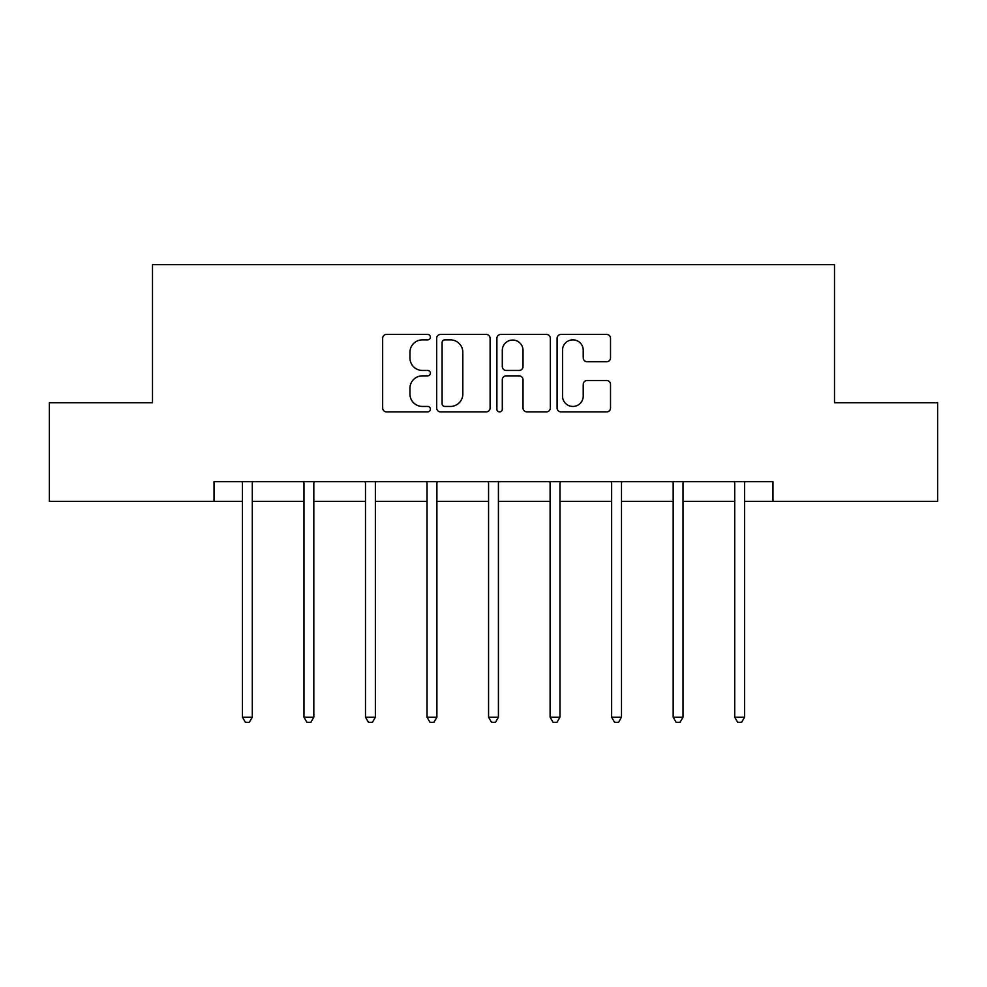 <?xml version="1.0" encoding="UTF-8"?>
<svg xmlns="http://www.w3.org/2000/svg" width="987" height="987" viewBox="0 0 987 987"><rect width="100%" height="100%" fill="white"/><g stroke="black" fill="none" stroke-linecap="round" stroke-linejoin="round"><path stroke-width="1.48" d="M430.394 337.147A2.714 2.714 0 0 0 427.679 334.433L386.546 334.433A3.874 3.874 0 0 0 382.672 338.307L382.672 408.001A3.874 3.874 0 0 0 386.546 411.875L427.679 411.875A2.714 2.714 0 0 0 430.394 409.161A2.714 2.714 0 0 0 427.679 406.447L422.362 406.447A12.387 12.387 0 0 1 409.963 394.06L409.963 388.249A12.387 12.387 0 0 1 422.362 375.862L427.679 375.862A2.714 2.714 0 0 0 430.394 373.148A2.714 2.714 0 0 0 427.679 370.446L422.362 370.446A12.387 12.387 0 0 1 409.963 358.059L409.963 352.248A12.387 12.387 0 0 1 422.362 339.861L427.679 339.861A2.714 2.714 0 0 0 430.394 337.147M606.647 361.735A3.874 3.874 0 0 0 610.521 357.862L610.521 338.307A3.874 3.874 0 0 0 606.647 334.433L560.961 334.433A3.874 3.874 0 0 0 557.1 338.307L557.1 408.001A3.874 3.874 0 0 0 560.961 411.875L606.647 411.875A3.874 3.874 0 0 0 610.521 408.001L610.521 384.387A3.874 3.874 0 0 0 606.647 380.513L587.105 380.513A3.874 3.874 0 0 0 583.231 384.387L583.231 396.095A10.351 10.351 0 0 1 572.867 406.447A10.351 10.351 0 0 1 562.516 396.095L562.516 350.212A10.351 10.351 0 0 1 572.867 339.861A10.351 10.351 0 0 1 583.231 350.212L583.231 357.862A3.874 3.874 0 0 0 587.105 361.735L606.647 361.735M214.031 501.347L49.35 501.347L49.35 402.733L152.504 402.733L152.504 264.676L834.496 264.676L834.496 402.733L937.65 402.733L937.65 501.347L772.969 501.347L772.969 481.631L214.031 481.631L214.031 501.347L242.432 501.347M490.107 338.307A3.874 3.874 0 0 0 486.246 334.433L440.547 334.433A3.874 3.874 0 0 0 436.686 338.307L436.686 408.001A3.874 3.874 0 0 0 440.547 411.875L486.246 411.875A3.874 3.874 0 0 0 490.107 408.001L490.107 338.307M500.754 334.433L546.453 334.433A3.874 3.874 0 0 1 550.314 338.307L550.314 408.001A3.874 3.874 0 0 1 546.453 411.875L526.898 411.875A3.874 3.874 0 0 1 523.024 408.001L523.024 379.736A3.874 3.874 0 0 0 519.15 375.862L506.183 375.862A3.874 3.874 0 0 0 502.309 379.736L502.309 409.161A2.714 2.714 0 0 1 499.595 411.875A2.714 2.714 0 0 1 496.893 409.161L496.893 338.307A3.874 3.874 0 0 1 500.754 334.433M252.29 501.347L303.971 501.347M313.829 501.347L365.498 501.347M375.368 501.347L427.038 501.347M436.896 501.347L488.565 501.347M498.435 501.347L550.104 501.347M559.962 501.347L611.632 501.347M621.502 501.347L673.171 501.347M683.029 501.347L734.71 501.347M744.568 501.347L772.969 501.347M444.816 339.861A2.714 2.714 0 0 0 442.102 342.563L442.102 403.745A2.714 2.714 0 0 0 444.816 406.447L450.43 406.447A12.387 12.387 0 0 0 462.817 394.06L462.817 352.248A12.387 12.387 0 0 0 450.43 339.861L444.816 339.861M523.024 350.41A10.351 10.351 0 0 0 512.66 340.046A10.351 10.351 0 0 0 502.309 350.41L502.309 366.572A3.874 3.874 0 0 0 506.183 370.446L519.15 370.446A3.874 3.874 0 0 0 523.024 366.572L523.024 350.41M252.808 481.631L252.573 482.211A3.948 3.948 0 0 0 252.29 483.679L252.29 717.191L242.432 717.191L242.432 483.679A3.948 3.948 0 0 0 242.148 482.211L241.914 481.631M252.29 717.191L249.341 722.324L245.393 722.324L242.432 717.191M314.347 481.631L314.113 482.211A3.948 3.948 0 0 0 313.829 483.679L313.829 717.191L303.971 717.191L303.971 483.679A3.948 3.948 0 0 0 303.688 482.211L303.453 481.631M313.829 717.191L310.868 722.324L306.92 722.324L303.971 717.191M375.874 481.631L375.652 482.211A3.948 3.948 0 0 0 375.368 483.679L375.368 717.191L365.498 717.191L365.498 483.679A3.948 3.948 0 0 0 365.215 482.211L364.98 481.631M375.368 717.191L372.407 722.324L368.459 722.324L365.498 717.191M437.414 481.631L437.179 482.211A3.948 3.948 0 0 0 436.896 483.679L436.896 717.191L427.038 717.191L427.038 483.679A3.948 3.948 0 0 0 426.754 482.211L426.52 481.631M436.896 717.191L433.935 722.324L429.999 722.324L427.038 717.191M498.953 481.631L498.719 482.211A3.948 3.948 0 0 0 498.435 483.679L498.435 717.191L488.565 717.191L488.565 483.679A3.948 3.948 0 0 0 488.281 482.211L488.047 481.631M498.435 717.191L495.474 722.324L491.526 722.324L488.565 717.191M560.48 481.631L560.246 482.211A3.948 3.948 0 0 0 559.962 483.679L559.962 717.191L550.104 717.191L550.104 483.679A3.948 3.948 0 0 0 549.821 482.211L549.586 481.631M559.962 717.191L557.001 722.324L553.065 722.324L550.104 717.191M622.02 481.631L621.785 482.211A3.948 3.948 0 0 0 621.502 483.679L621.502 717.191L611.632 717.191L611.632 483.679A3.948 3.948 0 0 0 611.348 482.211L611.126 481.631M621.502 717.191L618.541 722.324L614.593 722.324L611.632 717.191M683.547 481.631L683.312 482.211A3.948 3.948 0 0 0 683.029 483.679L683.029 717.191L673.171 717.191L673.171 483.679A3.948 3.948 0 0 0 672.887 482.211L672.653 481.631M683.029 717.191L680.08 722.324L676.132 722.324L673.171 717.191M745.086 481.631L744.852 482.211A3.948 3.948 0 0 0 744.568 483.679L744.568 717.191L734.71 717.191L734.71 483.679A3.948 3.948 0 0 0 734.427 482.211L734.192 481.631M744.568 717.191L741.607 722.324L737.659 722.324L734.71 717.191"/></g></svg>
